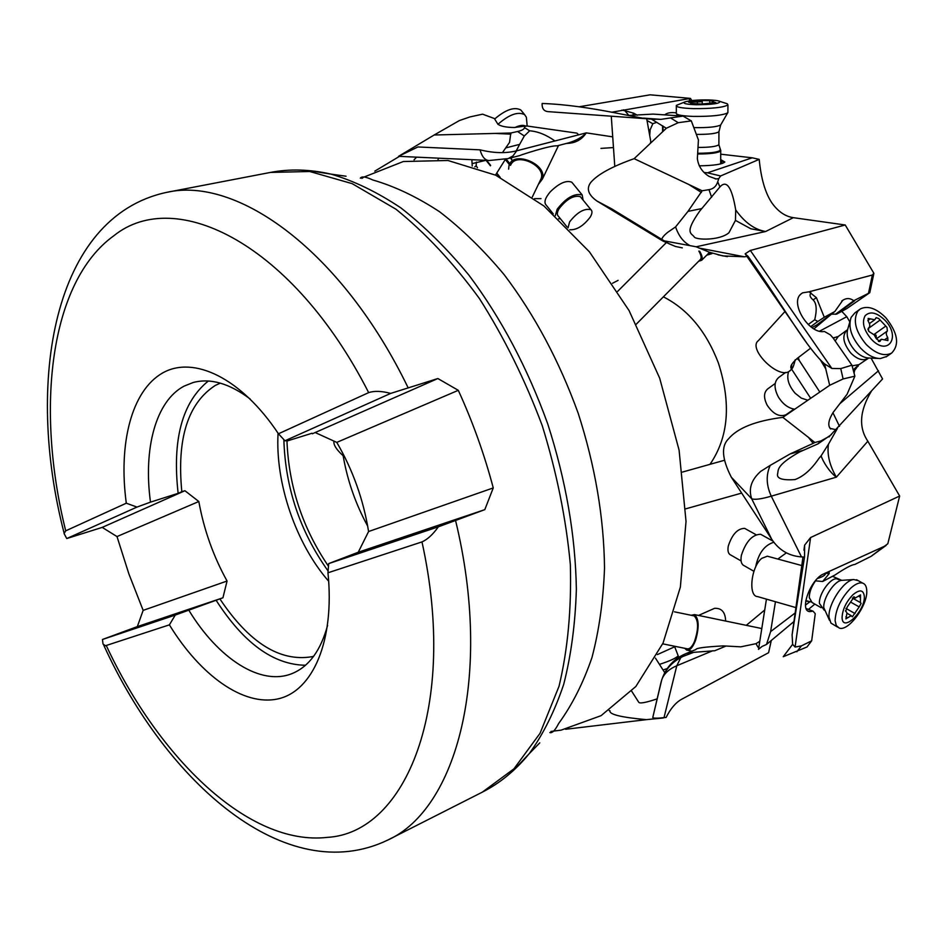 <?xml version="1.0" encoding="UTF-8"?>
<svg xmlns="http://www.w3.org/2000/svg" width="947" height="947" viewBox="0 0 947 947"><rect width="100%" height="100%" fill="white"/><g stroke="black" fill="none" stroke-linecap="round" stroke-linejoin="round"><path stroke-width="1.42" d="M631.661 691.156L638.728 702.236C639.675 703.787 645.878 702.65 657.313 698.815M771.284 640.468L768.597 652.696L681.367 699.407C675.625 702.686 670.547 708.687 666.096 717.447L664.013 717.648L676.797 665.741L712.653 650.767M609.181 710.558L609.986 710.783C609.016 714.405 621.125 717.364 646.328 719.649L663.255 717.98M698.531 615.432L714.512 608.341C721.65 607.95 725.355 612.188 725.651 621.054M613.467 147.566L600.966 148.383M578.7 134.817L576.936 133.136L526.402 125.915L514.292 127.502C506.349 127.419 500.892 126.33 497.909 124.246L494.381 118.529L482.603 114.173L469.925 116.931L459.354 120.577L434.152 135.007L510.812 133.018L509.545 142.381L502.455 152.621M579.576 106.703L650.127 94.818L690.458 98.393L691.784 100.571M720.714 154.195L752.202 157.806L759.21 159.368C761.021 178.391 765.212 192.845 771.769 202.729C777.937 211.441 785.122 216.425 793.326 217.668L845.221 224.984L873.856 273.269L873.43 275.518M841.753 311.326L846.784 316.7L849.838 321.897M871.086 358.132L882.568 378.966L829.608 436.153L820.966 440.911L817.995 443.871L799.777 451.873C775.463 465.51 778.6 470.399 777.629 473.701C776.398 478.507 782.186 480.472 795.007 479.584C803.529 476.412 811.472 469.381 818.835 458.502L821.12 455.827C822.872 461.449 829.465 472.091 836.355 477.17C829.548 465.285 826.92 454.3 828.471 444.202L837.385 428.47M802.807 450.476L790.129 453.933L770.231 465.368C765.886 474.944 766.241 485.207 771.272 496.169L836.355 477.17L867.843 441.219C858.467 427.369 859.627 410.726 871.335 391.312M867.843 441.219L899.65 496.027L887.824 543.72L871.773 555.806M438.899 158.185L438.023 159.416M554.93 140.949C546.265 134.805 537.849 131.42 529.669 130.804L524.508 127.656L524.768 126.496M567.466 143.163L568.745 142.843C576.368 140.476 582.216 137.149 586.264 132.876C581.766 139.789 575.184 143.305 566.507 143.411M752.202 157.806L707.456 172.828L720.62 175.964L718.773 178.604L716.157 178.947L709.09 176.391C702.343 172.247 698.424 166.341 697.359 158.682L698.424 139.943L691.31 120.896L683.012 116.079L660.876 119.369L651.323 119.062C641.226 119.677 591.295 105.153 542.158 103.472C541.862 108.727 544.04 111.462 548.692 111.675L651.347 119.085M683.012 116.079L653.063 114.102L628.003 115.463M611.537 112.267L690.458 98.393M707.456 172.828L704.201 172.496M699.229 165.832C713.529 165.607 722.064 164.34 724.834 162.008L720.691 159.57M720.62 175.964L759.21 159.368M718.773 178.604L717.719 181.836C716.252 186.334 713.34 188.938 708.995 189.66L702.141 190.785L687.972 211.382L675.59 226.901L667.872 232.204C664.143 235.187 662.142 237.555 661.858 239.307M735.712 209.926L735.452 220.391L750.829 228.783L765.638 231.506C754.593 229.659 744.614 222.462 735.712 209.926C732.114 188.548 727.249 180.498 721.093 185.766L719.909 186.938L717.719 181.836M698.744 247.984L744.366 256.791L748.012 256.294L745.159 253.832L750.344 250.458L845.221 224.984M836.201 429.737L830.128 428.399C827.666 425.014 828.672 419.699 833.123 412.442L847.068 394.272L854.869 376.184L851.933 365.187L840.747 368.596L831.857 368.454L824.541 363.861C820.576 360.594 814.811 353.894 807.223 343.761C794.604 326.798 770.68 287.817 748.012 256.294M851.933 365.187L833.088 337.972L830.33 334.847L824.387 331.45C809.259 334.67 789.443 302.91 800.937 294.02L802.571 292.848L809.069 291.806L872.365 275.021L873.856 273.269M809.069 291.806L816.421 297.701L824.281 317.269L834.792 311.551L842.783 300.27C846.476 297.903 850.146 298.045 853.768 300.696L869.796 292.67L846.701 308.639L836.651 314.12L831.253 314.191M831.43 314.179L813.935 328.869M846.784 316.7L819.593 331.166M819.782 391.999L799.28 360.523L798.309 357.658M878.508 370.774L839.776 403.765M854.076 373.094L854.691 369.993M820.268 359.706L825.914 369.141M832.922 412.703L839.492 426.316M801.493 556.919C788.744 555.972 778.801 550.041 771.651 539.127L731.321 477.205L751.693 498.761C754.712 499.945 761.246 499.081 771.272 496.169L801.493 556.919L804.536 557.049L804.642 545.129L810.596 537.541L899.65 496.027M792.627 644.315L783.24 656.721L807.01 646.979L811.674 640.823L801.422 645.878L795.089 647.061L792.627 644.315L792.106 634.81L804.536 557.049M811.674 640.823L815.249 613.715L813.059 611.17L809.839 611.62C799.576 611.419 808.975 582.476 821.949 574.722L885.54 545.78M795.16 612.969L770.621 631.613L775.451 601.724M810.099 601.617L805.447 605.145M770.621 631.613L766.514 644.457L793.965 621.528M808.454 609.418L814.834 604.091M766.514 644.457L762.11 646.422L758.464 649.334M759.778 641.285L755.99 643.676L758.062 647.251L758.867 647.097M758.985 627.956L761.79 628.607M434.152 135.007L398.569 156.326L417.911 146.963L480.058 149.839C482.035 156.942 485.124 160.505 489.339 160.517L489.67 160.505M695.465 649.689L695.915 649.512C695.903 648.115 704.947 646.908 723.034 645.901L726.029 646.032L714.796 650.731L693.772 652.329L683.343 656.283C671.695 661.799 664.285 670.405 661.089 682.112L652.767 717.53C653.43 718.347 657.182 718.382 664.013 717.648M731.321 477.205C721.945 458.928 721.022 446.12 728.563 438.816C737.595 427.973 755.682 420.823 782.826 417.367L829.679 385.299L843.114 378.942L854.869 376.184M744.366 256.791L722.963 255.927L709.481 252.269L696.116 246.765L661.894 240.443M682.325 247.877L675.448 246.457L668.878 243.699L611.892 208.967L596.788 200.93C588.17 194.715 586.169 188.536 590.798 182.404C597.64 174.39 612.082 166.483 634.135 158.67L666.345 128.259L678.218 122.696L691.31 120.896M524.508 127.656C524.153 129.254 521.833 130.544 517.559 131.503L510.812 133.018M471.855 159.688L472.245 166.009M472.198 163.606L485.847 160.339M486.592 160.481L489.623 160.517M500.004 177.278L496.524 173.431M477.454 167.749L476.187 165.784L474.79 166.85M476.187 165.784L476.365 162.091M416.573 157.155L414.064 159.842M333.96 441.042C333.273 444.676 336.327 449.565 343.134 455.732L344.649 456.833M693.299 615.716L694.187 615.905C698.649 620.463 698.697 629.116 694.34 641.865C691.866 647.168 689.38 649.453 686.883 648.731L662.699 643.842M684.728 648.293L686.599 650.044C689.747 650.826 692.742 647.582 695.572 640.326C699.336 627.234 698.969 618.651 694.482 614.591L691.132 615.278M755.99 643.676L740.791 646.837L726.029 646.032M813.059 611.17L806.11 608.53M795.906 607.607L757.659 596.61C747.905 596.492 751.113 566.424 761.814 558.339L767.319 556.197L768.633 556.552M828.069 572.615L827.465 572.675M825.358 573.042L825.417 573.243C825.843 574.876 823.192 576.64 817.462 578.499M828.175 572.651L829.181 572.414L829.205 573.574L822.671 581.494L835.147 574.912C845.292 568.117 851.838 564.637 854.81 564.471L870.861 556.469M815.367 580.842L822.671 581.494M831.43 434.555L817.995 443.871M828.471 444.202L821.12 455.827M814.834 442.509L813.165 443.374L808.43 437.36L814.834 442.509L820.966 440.911M790.129 453.933L813.165 443.374M808.43 437.36L782.826 417.367M771.651 539.127L751.693 498.761C748.319 488.877 751.314 479.762 760.678 471.393L770.231 465.368M810.632 398.237L791.337 368.726C789.727 366.667 791.846 363.103 797.694 358.037L810.573 348.212M790.686 370.088L788.815 371.638C777.416 378.729 747.633 348.472 758.298 340.742L784.968 311.516M791.538 368.868L791.929 368.774C792.959 367.803 794.048 364.808 795.22 359.789M791.81 364.24L791.42 368.797M811.058 293.014C809.247 294.919 809.922 297.216 813.094 299.891C816.551 303.17 817.095 309.787 814.728 319.755L808.193 324.549M797.007 358.463L799.28 360.523M816.977 324.809L834.721 311.599M811.934 327.603L816.764 324.963M810.668 326.668L817.817 321.495L814.728 319.755M817.817 321.495L824.281 317.269M698.85 251.085C701.052 254.932 701.656 257.655 700.638 259.253L700.153 259.75M698.626 261.289L701.691 260.247C702.792 258.484 702.118 255.489 699.644 251.251M719.909 186.938L699.869 210.885C683.698 233.708 691.736 233.151 694.198 236.88C695.737 240.053 719.578 240.775 728.918 232.773L735.452 220.391M711.623 197.236L708.995 189.66M634.135 158.67L702.141 190.785M650.364 143.127L650.802 141.588L646.706 118.754M628.903 115.463L624.925 110.775L621.907 110.112M624.925 110.775L633.614 113.166L637.319 115.203M647.073 120.553L652.826 123.714L656.827 122.281M664.77 114.8C667.162 112.811 671.021 112.172 676.347 112.882M649.737 135.149L650.139 129.822L648.825 129.881M650.139 129.822L652.826 123.714M510.504 165.346L510.93 164.506C516.896 152.266 545.792 165.666 541.187 178.533L539.991 180.995M538.606 184.085L542.43 179.007C547.662 163.961 512.883 150.005 509.001 165.571L508.61 169.146M516.34 150.893L519.086 145.4L516.186 150.928M519.323 155.687L519.714 155.58C520.613 155 550.834 145.092 557.049 145.874L557.25 145.814M519.074 145.412L519.643 144.37L506.254 147.791M529.669 130.804L524.307 135.989L519.643 144.37M524.307 135.989L517.559 131.503M328.692 581.269C295.914 543.744 275.139 482.958 278.075 433.217M278.454 433.785C241.26 377.865 193.519 355.255 162.541 373.011C131.444 390.815 118.268 443.788 126.294 503.2L65.71 530.841C35.335 408.879 49.445 281.946 113.936 235.685C175.74 185.896 293.037 244.054 368.667 392.626L278.454 433.785L284.952 440.781L287.663 440.817L312.025 433.253M220.367 383.144L215.407 385.358C187.885 403.162 176.687 438.603 181.824 491.706L178.143 493.34C172.094 439.692 182.144 402.25 208.304 381.025M312.38 433.762L437.857 378.54L458.289 390.318C472.683 421.746 484.343 454.288 493.257 487.918L484.805 509.652L438.366 526.816C432.933 534.451 427.476 539.482 421.983 541.909L327.958 572.793C334.871 640.764 312.901 690.967 278.276 698.827C243.533 706.734 200.373 675.46 169.395 624.854L175.266 615.065L222.924 597.794L137.327 626.606L143.151 610.377L128.887 573.918L117.002 536.57L102.205 527.396L66.752 538.547L64.076 533.552L65.71 530.841M484.805 509.652L358.25 552.243L368.584 531.527C363.435 499.661 352.84 469.949 336.777 442.391L315.635 432.743M358.25 552.243L328.692 563.595L327.958 572.793M219.882 598.918C249.179 642.776 279.862 662.036 311.93 656.721L313.717 656.2M250.186 399.018C229.47 383.417 210.459 377.912 193.164 382.505L184.038 386.163C155.639 401.149 143.186 448.866 150.49 502.135L136.984 507.083L126.294 503.2M178.143 493.34L150.49 502.135M368.667 392.626C374.337 390.732 381.677 390.993 390.685 393.407L437.857 378.54M169.395 624.854L105.46 645.747L103.022 644.067L102.454 639.485L137.327 626.606M102.454 639.485L175.266 615.065M143.151 610.377L227.067 581.032L222.924 597.794M117.002 536.57L198.823 501.508C203.913 529.669 213.324 556.185 227.067 581.032M198.823 501.508L184.914 490.724L181.824 491.706M305.479 665.256C273.387 664.758 243.592 643.06 216.07 600.197M327.579 625.399C320.749 650.411 309.089 666.392 292.599 673.353C261.029 686.729 218.295 658.698 188.832 610.235M328.692 563.595L438.366 526.816M368.584 531.527L493.257 487.918M336.777 442.391L458.289 390.318M390.685 393.407L284.952 440.781M102.205 527.396L184.914 490.724M136.984 507.083L66.752 538.547M709.99 464.338C728.586 437.218 731.368 403.386 718.347 362.855C706.213 331.332 687.901 309.326 663.385 296.837M612.508 283.271L618.107 280.359M753.919 571.29L744.354 565.809C741.347 564.519 740.365 561.003 741.394 555.273C745.916 541.518 752.332 534.51 760.63 534.262L761.909 534.972M741.087 560.92L730.871 555.084C728.29 553.959 727.426 550.965 728.279 546.099C732.078 534.439 737.524 528.521 744.626 528.355L745.727 528.971M853.993 370.49L853.78 371.958M821.321 360.795L825.63 368.04M825.157 366.205L822.86 362.31M794.64 409.199C788.2 408.169 782.743 404.038 778.256 396.793C773.782 387.939 773.995 381.463 778.896 377.344L785.631 372.431M786.519 414.372L786.046 414.715C779.547 417.307 773.273 414.17 767.224 405.304C763.448 397.811 763.661 392.318 767.851 388.815L775.202 383.464M720.679 160.599L724.715 162.174M722.431 163.405L720.679 161.25M720.667 163.215L720.572 163.926M711.517 253.559L707.835 254.045M583.103 200.089L582.168 194.916C574.391 193.058 566.069 197.816 557.203 209.192L555.273 215.727M558.576 218.757L560.446 218.781M567.028 226.949L558.399 216.247C556.789 214.803 556.99 212.317 559.014 208.79C566.566 199.107 573.657 195.058 580.274 196.633L581.02 197.556M569.798 229.766C576.664 230.109 583.459 225.907 590.17 217.171C592.277 213.608 592.526 211.11 590.904 209.654C584.323 208.151 577.22 212.223 569.597 221.894L568.011 227.931M553.273 213.927L546.241 205.203C543.696 202.504 545.034 198.041 550.254 191.839C559.073 183.209 566.247 180.001 571.787 182.215L572.675 183.304M526.662 120.458L526.366 117.227L524.662 114.694C518.045 111.296 509.143 114.504 497.956 124.306M494.677 119.002C505.698 109.603 514.41 106.597 520.814 109.994L522.117 111.592M720.454 150.111L720.726 150.964C718.004 152.964 710.297 153.982 697.619 153.994M727.888 111.983L727.651 112.894C722.502 115.38 711.09 116.552 693.441 116.41C682.29 115.996 676.549 114.966 676.241 113.32M719.874 101.4C720.205 103.554 712.262 104.667 696.033 104.75C685.924 104.336 682.231 103.389 684.953 101.909L685.439 101.731C690.446 100.418 697.986 99.814 708.036 99.92C714.216 100.098 718.157 100.583 719.874 101.4L727.355 103.815L727.935 104.928C723.544 107.484 712.049 108.716 693.441 108.633C681.58 108.195 675.874 107.118 676.324 105.401L684.835 101.956M691.251 102.252L702.236 101.684M700.756 100.5L688.457 102.075L692.02 102.998L690.576 103.554L701.94 104.004L715.79 102.56L712.132 101.625L713.517 101.08L711.789 100.761L700.756 100.5M727.355 103.815L724.739 102.963M788.579 371.745C786.448 378.457 788.626 385.618 795.125 393.23L801.328 398.131L807.732 400.214M833.017 337.901L837.846 336.741M858.609 364.891L855.248 369.614L853.377 370.455M886.854 356.403L880.414 358.534C873.88 358.451 867.322 355.03 860.74 348.271C851.199 337.014 848.003 326.715 851.14 317.352L854.845 312.948L859.331 309.657M891.589 353.113C884.226 356.711 875.75 353.799 866.174 344.412C855.567 331.568 852.762 320.536 857.745 311.314L860.196 309.018C867.653 305.313 876.176 308.201 885.776 317.671C897.839 332.882 899.78 344.696 891.589 353.113L886.12 356.912M871.11 338.955C863.676 329.958 861.687 322.205 865.144 315.706C870.151 310.924 876.721 312.415 884.877 320.157C901.662 337.168 887.54 357.185 871.11 338.955M878.709 318.535L876.164 317.659L874.732 319.755L868.162 318.417L868.316 321.412C870.115 324.383 870.222 326.561 868.659 327.97L867.937 329.26L868.801 331.379L874.14 334.836L876.354 338.766L879.929 341.429L881.408 339.263L887.907 340.577L887.741 337.558C885.942 334.575 885.824 332.385 887.386 331L886.972 327.366L878.709 318.535M868.34 328.171L868.825 331.403M873.844 334.528L876.046 335.143L876.437 338.766M773.924 542.217C764.454 545.129 758.369 553.368 755.67 566.933M808.43 601.534L805.719 601.049M845.849 618.805L851.258 615.692L852.324 616.828L859.189 606.92L861.119 603.393L860.409 602.576L860.503 594.894L855.283 598.042L854.182 596.87L847.269 606.873L845.718 611.17L846.949 612.875L845.991 618.888M837.468 627.044L830.933 623.079L829.016 617.207C827.856 604.364 843.682 580.239 853.709 579.54L858.16 580.618M835.112 620.711C835.656 609.394 840.782 598.634 850.465 588.407C855.307 583.979 859.367 582.204 862.67 583.103C865.25 584.015 866.612 586.56 866.754 590.739C867.772 605.488 848.192 632.016 839.149 628.015L836.284 625.541L835.112 620.711M842.084 617.491C842.499 609.548 846.085 601.984 852.868 594.811C859.675 589.176 863.486 589.697 864.327 596.385C865.286 611.194 842.214 633.247 842.084 617.491M489.339 160.493L508.267 158.563L513.025 155.864L516.683 150.81L586.264 132.876L612.721 136.853M643.498 118.115L660.876 119.369M689.108 98.867L690.02 100.796M696.175 246.788L765.638 231.506L793.326 217.668M750.344 250.458L831.857 368.454M872.365 275.021L868.506 293.227M810.596 537.541L795.089 647.061M364.027 177.053L403.327 161.523L447.943 160.493L495.731 175.207L543.957 206.008L589.484 251.902L629.045 310.521L659.68 378.173L679.094 450.168L686.03 521.418L680.372 587.069L663.054 643.072L635.851 686.492L601.061 715.672L561.157 730.125L550.905 731.451M824.541 363.861L829.679 385.299M651.323 119.062L666.345 128.259M516.683 150.81C505.864 153.509 493.659 153.189 480.058 149.839M510.895 134.154L494.902 133.409M506.183 159.072L509.936 163.736M490.428 165.808L486.071 160.351M490.617 165.5L486.509 160.363L490.617 165.512M509.45 164.671L505.284 159.487M361.837 178.427L363.34 177.48M367.673 526.094C355.622 504.029 347.431 480.579 343.134 455.732M286.953 440.805C288.764 486.403 302.614 528.225 328.491 566.27M693.772 652.329L686.729 653.3C674.939 657.964 666.795 666.286 662.308 678.289C664.782 672.95 669.612 668.76 676.797 665.741L680.822 657.573M661.811 679.52L652.767 717.53M801.422 645.878L796.806 651.773M827.962 572.604L829.027 571.822M829.205 573.574L825.417 573.243M840.747 368.596L843.114 378.942M810.372 292.552L810.656 291.203M854.62 300.779L836.651 314.12M816.421 297.701L813.094 299.891M835.455 314.297L853.768 300.696M675.602 226.901C678.573 235.803 683.332 242.018 689.866 245.557M701.786 208.577L687.972 211.382M670.961 118.174L678.218 122.696M623.872 110.55L623.552 109.805M633.614 113.166L632.62 115.404M662.592 131.704L662.569 125.821M662.971 131.361L662.947 126.058L662.971 131.361M688.22 184.132L701.407 192.442M328.112 571.017C300.045 531.575 285.296 487.776 283.863 439.609M64.076 532.983C25.06 382.316 52.736 216.792 166.471 192.407C237.034 175.822 341.796 250.825 408.027 387.583M308.438 170.531L331.036 174.13C353.941 180.853 377.214 192.099 400.853 207.878C424.386 226.226 447.091 248.67 468.978 275.222C501.223 318.346 527.455 367.85 547.674 423.723C565.904 480.283 575.468 535.481 576.368 589.318C575.314 623.718 571.1 655.371 563.725 684.279C554.705 711.233 543.187 734.375 529.184 753.717L513.523 770.396M346.069 176.225L331.036 174.13C309.894 169.3 289.699 168.732 270.451 172.425L309.716 171.502L352.142 183.635L395.976 209.228C425.31 232.832 453.116 262.591 479.395 298.53C504.112 337.44 525.052 379.794 542.217 425.594C556.682 472.316 566.057 518.625 570.343 564.53C571.55 609.028 567.786 649.583 559.05 686.196L540.062 733.274L513.937 768.834L482.331 792.142C499.803 783.287 515.428 770.479 529.184 753.717L539.79 742.85M455.578 520.542C493.174 675.85 456.655 809.105 387.879 840.013L482.331 792.142M421.983 541.909C458.336 706.746 405.872 833.029 327.307 837.373C249.191 846.346 159.072 758.867 106.289 645.582M360.31 178.214C361.636 176.095 365.791 176.675 372.763 179.966C394.769 186.334 417.035 196.929 439.574 211.749C461.97 228.937 483.515 249.937 504.218 274.748C534.676 315.008 559.334 361.186 578.203 413.294C595.178 466.042 603.961 517.654 604.517 568.129C603.334 600.422 599.155 630.217 591.97 657.514C583.222 683.036 572.106 705.042 558.612 723.555C555.12 730.409 552.184 733.404 549.828 732.564M659.467 664.38C669.837 660.994 676.04 658.165 678.088 655.892L677.957 655.525M663.054 669.991L667.09 668.606M511.842 159.889L511.191 157.806M525.999 126.318C523.573 124.744 519.903 125.146 515.002 127.514M720.087 149.472L720.418 150.064C718.442 152.147 710.854 153.213 697.667 153.26M718.88 144.275L718.88 144.761C716.406 146.536 709.445 147.436 697.998 147.448M718.939 131.325L718.939 131.787C716.062 133.622 708.557 134.486 696.424 134.367L696.341 134.367M720.916 124.566L720.655 125.016C716.867 126.886 708.581 127.762 695.796 127.632L693.808 127.561M691.251 101.708L691.251 102.56M697.335 103.673L697.323 100.891M702.224 104.063L702.236 100.642M709.8 103.093L709.8 100.82M858.598 364.891L853.235 369.91M858.941 364.654L852.122 365.85M867.866 358.392L867.464 358.664C862.61 361.056 857.071 359.197 850.844 353.101C843.019 343.193 841.776 335.498 847.115 330.018L847.506 329.627M846.559 330.42L838.213 336.493L835.183 340.991M837.101 336.741L833.242 338.197M878.437 358.44L869.239 358.049C864.481 357.99 859.722 355.516 854.963 350.627C848.062 342.494 845.754 335.013 848.027 328.195L850.004 321.293M870.234 318.843L867.866 320.548M868.328 328.502L879.716 320.311M873.963 334.528L885.386 326.372M884.936 339.547L887.741 337.558M879.195 341.595L880.39 340.742M810.999 601.913L805.79 600.564M821.073 607.666L812.064 602.505L809.294 597.652C809.259 592.443 811.33 586.856 815.509 580.866M824.21 610.176L819.463 603.452C818.504 593.864 831.478 576.321 837.468 579.043L838.521 579.611M829.477 620.273L823.783 607.666C822.919 598.303 834.366 580.866 841.705 580.345L842.57 580.286M854.525 597.237L853.851 596.859M858.562 596.243L860.48 597.308M850.832 602.209L859.189 606.92M845.92 608.4L855.034 613.573M845.86 616.864L847.648 617.882M655.478 658.153L664.699 672.571M657.419 654.566L675.495 646.422M534.499 198.645L540.962 198.645M691.736 100.583L691.251 99.565M869.796 292.67L873.785 273.837M871.311 556.197L886.132 545.401M777.854 559.05L786.341 552.859M746.283 625.328L764.726 609.998M398.569 156.326L488.368 160.457M505.449 159.226L495.482 175.1M500.205 177.385L496.749 173.064M490.664 165.429L486.77 160.564M565.596 729.273L646.328 719.649M374.787 171.158L399.445 156.373M694.187 615.905L674.465 611.821M686.599 650.044L691.985 651.134M695.915 649.512L686.729 653.3M694.482 614.591L761.187 628.417M792.106 634.81L802.985 556.978M803.932 550.195L804.642 545.129M808.466 611.217L809.839 611.62M767.319 556.197L801.789 565.548M758.618 648.671L766.443 599.131M741.371 493.174L685.723 508.835M724.289 460.325L682.538 472.044M829.619 436.153L829.039 436.946M807.223 343.761L746.946 256.436M746.058 255.145L745.159 253.832M799.919 295.133L800.937 294.02M789.952 370.869L791.597 369.117M830.626 428.991L829.536 427.334M816.823 324.928L834.816 311.539M841.753 301.039L842.783 300.27M700.638 259.253L636.313 324.146M666.12 242.823L617.693 291.321M701.691 260.247L708.841 253.038M719.815 187.056L721.093 185.766M614.792 166.518L611.277 116.197M716.157 178.947L715.245 178.853M663.066 131.278L663.042 126.117M655.312 119.369L652.092 119.133M596.788 200.93L661.906 240.455M662.64 240.905L675.235 246.386M727.426 256.661L717.956 254.814M541.187 178.533L532.297 197.023M542.43 179.007L558.529 145.483M568.342 142.938L557.049 145.874M519.714 155.58L508.267 158.563M508.965 165.689L510.291 163.026M166.471 192.407L270.451 172.425M103.732 645.144C166.199 782.459 286.089 889.067 387.879 840.013M760.63 534.262L773.143 541.211M744.626 528.355L756.026 534.7M786.046 414.715L794 409.116M706.687 255.205L711.955 253.642M582.168 194.916L571.787 182.215M590.904 209.654L580.274 196.633M678.786 657.384L674.702 646.777M510.397 158.007L511.617 159.51M527.183 126.022L526.366 117.227M520.814 109.994L524.662 114.694M720.726 150.964L720.667 163.795M727.651 112.894L720.655 125.016L718.939 131.787L718.88 144.761L720.809 150.727M677.638 115.7L676.679 114.066M676.324 106.064L676.347 113.072M727.935 104.928L727.888 112.646M712.12 102.951L712.132 101.767M692.02 103.874L692.02 102.998M855.248 369.614L853.484 370.845M868.683 358.049L858.444 364.997L858.077 366.311M869.429 323.59L874.732 319.755M876.377 338.813L887.221 331.119M878.425 341.358L881.231 339.381M853.709 579.54L841.705 580.345L832.602 576.344M862.67 583.103L856.526 579.718M853.448 597.024L854.916 597.841M852.383 598.066L860.054 602.375M846.949 613.242L851.258 615.692M845.399 610.874L846.062 611.253"/></g></svg>
